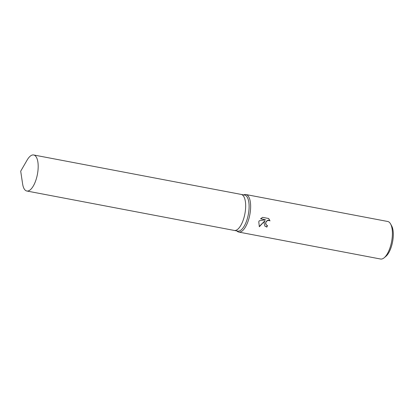 <?xml version="1.0" encoding="UTF-8"?>
<svg xmlns="http://www.w3.org/2000/svg" width="414" height="414" viewBox="0 0 414 414"><rect width="100%" height="100%" fill="white"/><g stroke="black" fill="none" stroke-linecap="round" stroke-linejoin="round"><path stroke-width="0.62" d="M234.262 230.438A18.34 7.281 -79.2 0 0 234.308 230.448L237.75 231.1A18.34 7.281 -79.2 0 0 247.101 219.384A18.34 7.281 -79.2 0 0 244.602 195.066L241.155 194.409A18.34 7.281 -79.2 0 0 241.108 194.404M241.155 194.409A18.34 7.281 -79.2 0 1 243.66 218.732A18.34 7.281 -79.2 0 1 234.308 230.448A18.34 7.281 -79.2 0 0 243.66 218.732A18.34 7.281 -79.2 0 0 241.155 194.409L33.674 154.976A18.34 7.281 -79.2 0 0 27.148 160.047L20.7 171.184L22.615 183.904A18.34 7.281 -79.2 0 0 26.822 191.014A18.34 7.281 -79.2 0 0 36.173 179.298A18.34 7.281 -79.2 0 0 33.674 154.976M236.844 230.929L237.051 231.131A19.106 7.587 -79.2 0 0 238.8 232.078A19.106 7.587 -79.2 0 0 248.54 219.875A19.106 7.587 -79.2 0 0 245.937 194.539A19.106 7.587 -79.2 0 0 243.96 194.782L243.691 194.891M264.044 222.82L264.872 220.802L259.345 226.727L258.771 221.821L259.185 220.807L265.529 219.756L260.572 218.815L262.564 217.35L268.681 218.509L270.011 220.9L268.971 220.403L267.03 220.853L266.269 221.609L265.684 223.136L266.249 224.895L267.46 225.537A19.106 7.587 100.8 0 1 266.849 227.105L264.867 226.07L264.044 222.82M238.8 232.078L380.575 259.024A19.106 7.587 -79.2 0 0 384.151 257.787A19.106 7.587 -79.2 0 0 390.314 246.822A19.106 7.587 -79.2 0 0 390.583 223.948A19.106 7.587 -79.2 0 0 387.711 221.485L245.937 194.539M384.151 257.787L385.874 256.359A17.191 6.831 -79.2 0 0 391.421 246.49A17.191 6.831 -79.2 0 0 391.665 225.904L390.583 223.948M266.176 224.812L265.529 223.41L266.114 221.443L267.817 220.264L268.815 220.238L270.011 220.9M269.856 220.734L268.67 218.509M264.794 225.987L266.688 226.939A18.625 7.395 -79.2 0 0 267.263 225.49M259.205 226.541L264.872 220.802M260.685 218.701L265.529 219.756M234.308 230.448L26.822 191.014"/></g></svg>
